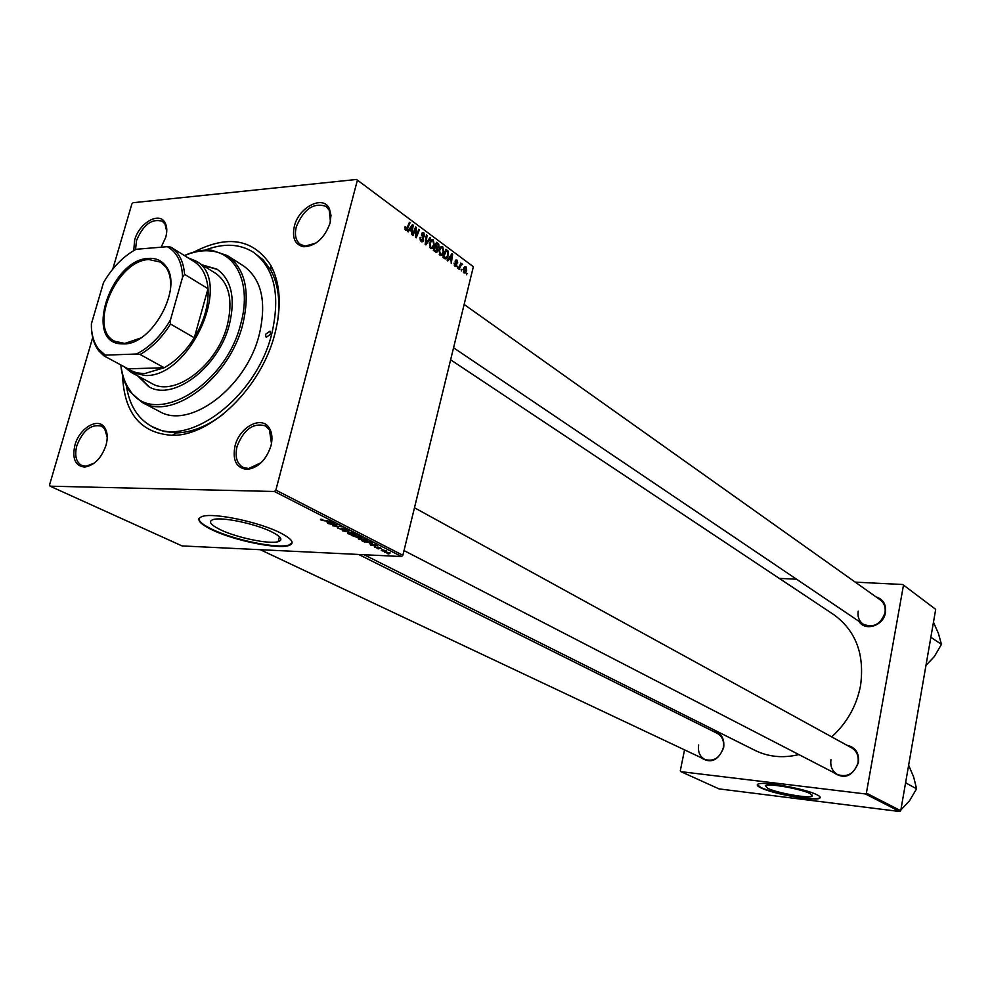 <?xml version="1.0" encoding="UTF-8"?>
<svg xmlns="http://www.w3.org/2000/svg" width="991" height="991" viewBox="0 0 991 991"><rect width="100%" height="100%" fill="white"/><g stroke="black" fill="none" stroke-linecap="round" stroke-linejoin="round"><path stroke-width="1.49" d="M220.423 529.739C236.861 537.754 269.502 544.493 278.198 541.656C283.277 539.934 281.085 536.651 271.608 531.82C255.765 523.818 222.232 516.732 213.35 519.507C207.912 521.328 210.278 524.747 220.423 529.739M212.198 529.925C234.087 540.516 277.121 549.373 288.592 545.607C295.244 543.353 292.37 539.042 279.982 532.687C259.122 522.096 214.539 512.644 202.734 516.299C195.462 518.727 198.621 523.26 212.198 529.925M198.943 518.615C198.832 521.501 203.291 525.106 212.334 529.417C234.223 540.021 277.245 548.878 288.728 545.1L292.134 542.857M74.932 445.12C79.33 428.31 97.799 417.1 104.526 427.394C107.523 431.828 108.019 437.787 106.025 445.256C101.392 458.276 94.232 465.547 84.545 467.058C75.192 465.906 71.984 458.585 74.932 445.12M107.239 437.304L104.699 428.942L101.441 426.142C91.135 423.851 82.947 430.342 76.852 445.616C74.399 455.414 76.01 462.017 81.658 465.411L85.907 466.253L94.232 463.144M133.748 250.587L134.627 240.119C138.988 223.21 159.031 211.38 164.915 222.48C167.107 226.307 167.368 231.287 165.708 237.406L161.137 247.205M166.748 231.485L164.989 224.04L162.289 221.241C151.759 218.293 143.162 224.759 136.485 240.627L135.544 249.571M294.364 226.183C298.811 207.008 323.301 194.583 329.396 208.717L330.982 215.258L330.065 223.074C324.577 238.125 315.819 246.028 303.791 246.771C295.021 244.913 291.874 238.051 294.364 226.183M330.424 221.575L329.285 210.303L326.002 206.376C313.639 202.275 303.754 209.051 296.334 226.728C294.364 234.917 295.727 240.813 300.409 244.418L305.216 246.102L315.956 243.068M235.053 445.839C239.549 426.749 262.107 415.031 269.416 428.285C272.191 433.005 272.686 438.914 270.927 446C266.195 459.923 258.304 467.727 247.242 469.412C236.329 468.223 232.266 460.369 235.053 445.839M271.484 443.51L269.428 429.859L265.254 425.833C253.139 422.587 243.749 429.437 237.084 446.371C234.768 456.455 236.7 463.441 242.882 467.318L248.568 468.545L261.153 462.686M847.032 745.306C855.481 747.226 859.296 752.962 858.466 762.488C852.644 776.671 844.121 779.892 832.898 772.15M830.966 759.614C830.062 766.402 832.267 771.394 837.581 774.578C847.516 777.65 854.329 773.661 858.02 762.612C858.887 755.96 856.769 751.042 851.653 747.846L414.473 507.764M876.131 596.966C883.216 599.233 886.326 604.423 885.471 612.525C883.662 625.755 865.081 631.824 858.937 621.32M858.231 611.15C857.401 616.774 859.048 621.109 863.173 624.169C873.43 628.257 880.714 624.441 885.013 612.748C885.805 607.248 884.232 602.974 880.293 599.927L464.135 304.46M712.963 731.234C721.064 732.708 724.632 738.159 723.678 747.598C718.289 760.815 710.547 764.073 700.476 757.384M698.68 744.997C697.676 751.748 699.745 756.567 704.886 759.465C713.743 761.881 719.887 757.966 723.331 747.722C724.297 741.082 722.29 736.313 717.323 733.402L358.643 554.465M194.063 251.999C227.781 234.533 253.374 238.992 270.828 265.377C280.465 283.55 281.803 306.417 274.829 333.979C261.438 387.345 211.17 436.238 172.285 435.322C140.71 433.278 124.135 413.284 122.55 375.341M277.715 320.675C280.391 300.521 278.075 283.661 270.754 270.122L263.111 259.791L253.163 252.098C239.488 243.687 223.458 243.03 205.1 250.128M364.044 554.725L754.993 750.385C768.471 756.975 783.088 758.375 798.857 754.572M831.684 736.883C846.958 723.009 856.558 705.988 860.51 685.809C864.833 654.506 855.914 630.771 833.728 614.606L450.62 359.795M767.728 788.353C776.994 793.035 809.35 798.734 812.224 796.145L810.031 793.556C801.1 788.861 768.136 783.051 765.349 785.64L767.728 788.353M760.927 787.87C773.253 794.076 815.965 801.595 819.792 798.164C820.92 797.408 819.966 796.281 816.931 794.77C805.188 788.563 761.41 780.834 757.743 784.265C756.505 785.07 757.558 786.272 760.927 787.87M757.285 784.699L760.989 787.523C773.327 793.729 816.027 801.236 819.854 797.817L820.263 797.408M402.866 555.27L401.491 556.533L274.396 491.486L275.857 490.099L402.866 555.27L473.364 266.703L356.525 179.47L133.104 202.709L131.865 203.985L112.788 269.056M356.525 179.47L473.364 266.703M274.396 491.486L50.07 486.185L49.55 484.884L92.708 337.609M365.518 540.628L358.519 539.067L358.16 538.2L363.722 538.683L366.682 539.674L367.091 540.541L365.605 540.306M369.841 543.848L377.41 545.199L370.857 545.298L372.021 544.963L369.891 543.638M320.861 519.903L320.452 519.321L321.914 519.334L322.694 519.693L321.778 519.965L330.833 521.402L324.553 520.795L320.861 519.903L321.022 519.284M342.093 529.69L337.237 527.732L341.362 529.343L342.254 528.129L346.02 529.12L346.528 529.925L345.549 529.974L342.96 528.463L342.923 529.628L342.093 529.69L342.49 528.141M353.378 532.923L342.329 530.78L348.795 530.581L343.914 531.089L353.378 532.923M355.15 535.338L348.101 533.765L347.742 532.873L353.304 533.369L356.289 534.36L356.698 535.251L355.236 535.016M388.881 553.994L387.06 553.548L388.881 553.994M401.491 556.533L182.047 545.917L50.07 486.185M357.887 537.63L351.272 535.338L359.758 536.181L362.062 537.754L357.887 537.63L358.085 536.825M326.572 521.811L334.326 523.174L327.736 523.359L328.876 522.975L326.634 521.576M334.326 524.561L328.405 523.706L336.977 524.536L333.199 525.602L341.102 526.642L332.555 525.812L336.308 524.735L334.401 524.289M374.809 547.354L374.325 546.71L375.205 546.673L377.435 547.85L377.881 547.057L381.201 548.419L374.809 547.354L374.982 546.66M364.651 542.065L361.641 540.615L370.101 541.47L372.294 543.13L364.725 541.755M389.884 553.498L384.297 551.752L389.959 553.176M383.096 551.046L381.275 550.6L383.096 551.046M381.944 549.955L386.775 550.971L382.006 549.695M378.859 548.89L377.026 548.444L378.859 548.89M457.508 268.041L457.346 266.468L457.508 268.041M461.397 270.89L461.249 269.329L461.397 270.89M440.029 255.381L439.013 250.178L440.747 246.895L442.766 246.833L443.757 252.148L441.936 255.356L440.029 255.381M447.796 260.93L447.164 260.472L451.921 253.733L452.639 254.266L451.264 263.47L451.078 260.546L449.084 259.072L447.796 260.93M435.631 252.024L433.327 250.339L436.486 242.324L438.703 244.133L439.001 246.685L437.675 248.233L437.96 250.512L437.031 252.061L435.631 252.024M425.919 244.913L425.151 244.343L426.464 234.917L427.071 235.363L425.944 243.452L430.007 237.53L430.651 238.013L425.919 244.913M404.848 227.298L405.753 226.865L406.496 229.169L409.419 222.318L410.051 222.789L406.756 230.197L405.567 230.147L404.848 227.298M413.036 235.486L412.417 235.028L415.663 226.927L416.307 227.41L416.096 236.143L418.809 229.255L419.428 229.714L416.208 237.803L415.551 237.332L415.749 228.599L413.036 235.486M275.857 490.099L357.268 180.659M408.143 231.906L407.474 231.411L412.479 224.585L413.235 225.143L411.798 234.582L411.599 231.56L409.481 230.023L408.143 231.906M421.163 241.569L420.097 237.258L421.46 240.565L422.6 240.677L423.046 239.079L421.646 233.987L422.339 232.724L423.863 232.86L424.879 236.849L423.591 233.876L422.624 233.752L423.64 240.317L422.872 241.668L421.163 241.569M430.49 248.394L429.45 243.154L431.221 239.859L433.265 239.81L434.269 245.161L432.46 248.357L430.49 248.394M454.089 263.16L455.885 265.625L455.241 260.943L456.888 260.051L457.743 262.925L456.678 260.819L455.848 261.228L456.752 264.126L456.194 266.443L454.956 266.294L454.089 263.16M444.513 258.527L442.828 257.288L445.95 249.311L448.043 251.008L448.44 255.356L446.557 258.701L444.513 258.527M463.961 272.897L463.206 269.403L464.68 266.69L465.993 266.765L466.687 270.345L465.275 272.897L463.961 272.897M459.18 269.255L458.598 268.834L460.815 263.073L460.939 264.684L462.549 264.486L461.286 264.944L459.18 269.255M466.699 274.767L466.55 273.206L466.699 274.767M900.732 810.725L899.729 811.53L865.354 793.94L866.382 793.11L900.732 810.725L935.702 609.354L902.739 584.504L855.245 582.138M796.566 579.227L779.248 578.372M902.739 584.504L935.702 609.354M865.354 793.94L680.904 771.655L680.322 770.688L684.533 749.865M690.566 720.061L690.925 718.314M680.904 771.655L718.983 788.886L899.729 811.53M866.382 793.11L903.433 585.433M126.402 385.846C129.363 405.319 137.885 418.896 151.995 426.588L163.602 431.407L176.361 432.894C191.759 432.522 207.54 426.167 223.706 413.817M415.44 227.484L416.307 227.41M418.598 229.788L419.428 229.714M414.969 228.661L415.749 228.599M411.996 225.242L413.235 225.143M408.428 230.11L409.481 230.023M411.575 227.212L410.088 229.231L411.773 230.469L412.529 225.762L410.485 227.298M409.01 229.317L410.088 229.231M411.55 225.849L412.529 225.762M410.262 230.593L411.773 230.469M404.947 226.939L405.753 226.865M404.762 227.657L405.505 227.596M404.873 229.231L405.876 229.144M409.209 222.851L410.051 222.789M406.781 228.81L407.66 228.735M420.011 237.654L420.729 237.592M419.961 237.927L420.655 237.877M419.874 239.054L420.556 239.004M420.32 240.652L421.46 240.565M422.067 233.009L423.863 232.86M421.559 234.433L422.265 234.384M421.571 235.387L422.29 235.338M422.847 240.379L423.64 240.317M426.39 235.424L427.071 235.363M425.263 243.501L425.944 243.452M429.611 238.088L430.651 238.013M431.085 239.971L433.265 239.81M433.525 245.211L434.269 245.161M431.519 240.875L430.044 243.637L430.788 247.403L432.175 247.354L433.699 244.628L432.98 240.813L430.28 240.974M429.338 243.687L430.044 243.637M429.735 247.477L430.788 247.403M437.427 244.232L438.703 244.133M438.233 246.747L439.001 246.685M436.907 248.295L437.675 248.233M437.167 250.574L437.96 250.512M436.721 243.699L435.743 246.202L437.762 247.267L438.394 246.288L437.737 244.455L435.916 243.761M434.938 246.264L435.743 246.202M435.743 247.416L437.44 247.292M435.371 247.131L434.306 249.843L436.808 251.008L436.635 248.06L434.566 247.193M433.501 249.905L434.306 249.843M434.454 251.157L436.015 251.045L434.467 251.169M454.039 263.395L454.733 263.358M454.312 265.588L455.179 265.538M455.612 260.137L456.888 260.051M455.241 260.918L456.033 260.856M455.179 261.277L455.848 261.228M455.166 261.822L455.786 261.785M456.095 264.176L456.752 264.126M455.984 265.538L456.764 265.489M451.5 254.34L452.639 254.266M448.105 259.147L449.084 259.072M451.066 256.31L449.654 258.304L451.239 259.469L451.97 254.885L450.063 256.372M448.65 258.366L449.654 258.304M451.066 254.947L451.97 254.885M449.753 259.568L451.239 259.469M446.73 251.095L448.043 251.008M447.721 255.405L448.44 255.356M440.215 255.48L441.936 255.356M446.173 250.686L443.795 256.793L446.359 257.648L447.87 254.86L447.734 252.011L445.393 250.748M443.002 256.855L443.795 256.793M443.051 257.462L444.55 257.35M440.636 246.994L442.766 246.833M443.027 252.197L443.757 252.148M441.045 247.911L439.595 250.649L440.326 254.39L441.676 254.353L443.2 251.615L442.494 247.837L439.831 247.998M438.889 250.698L439.595 250.649M439.273 254.464L440.326 254.39M464.469 266.864L465.993 266.765M465.981 270.394L466.687 270.345M465.77 267.52L463.8 269.725L464.147 272.116L466.117 269.924L465.77 267.52M463.119 269.775L463.8 269.725M463.367 272.166L464.147 272.116M461.063 269.8L461.831 269.75M460.629 263.556L461.397 263.507M460.171 264.746L460.939 264.684M461.595 264.015L462.215 263.978M461.013 264.585L462.549 264.486M457.173 266.951L457.941 266.901M466.365 273.689L467.133 273.64M361.467 537.048L361.269 537.803M359.423 536.416L356.772 536.156L360.588 537.469L359.485 536.156M355.781 536.057L352.92 535.772L357.255 537.295L355.843 535.784M348.349 532.786L348.101 533.765M353.242 533.604L348.758 533.183L354.58 535.004L355.67 534.954L355.397 534.322L353.304 533.369M338.142 527.658L337.906 528.575M342.13 528.116L341.858 529.194M345.946 529.083L345.723 529.987M345.797 529.008L345.549 529.974M330.932 522.567L327.823 522.022L329.656 522.963L333.001 522.889L330.994 522.331M377.682 547.044L377.509 547.738M380.705 547.788L380.544 548.457M378.128 547.069L377.856 548.184M374.09 544.592L371.055 544.059L372.789 544.951L376.122 544.926L374.152 544.369M369.754 541.693L363.276 541.049L370.151 542.895L371.377 542.585L369.816 541.433M358.754 538.113L358.519 539.067M363.66 538.918L359.176 538.497L364.961 540.306L366.063 540.244L365.79 539.624L363.709 538.683M384.793 551.69L384.632 552.359M389.971 552.817L385.152 552.061L389.265 553.189L390.02 552.582M270.654 334.165L269.911 331.18L265.452 334.388L266.195 337.361L270.654 334.165M137.638 375.849L148.749 386.651C173.041 401.739 218.689 367.364 229.355 324.664C235.66 298.155 231.51 279.635 216.893 269.118L202.003 264.845M217.388 269.428L202.982 265.452M120.927 364.985C121.992 374.895 124.916 383.232 129.71 389.996C152.837 428.075 225.391 386.936 240.677 324.119C251.64 285.681 237.183 252.953 210.34 250.946C202.164 250.141 193.555 251.714 184.524 255.641M184.413 255.567C193.988 251.206 203.13 249.447 211.801 250.277L227.298 255.579C245.334 268.71 250.463 291.738 242.696 324.664C229.454 378.042 172.484 420.964 142.159 402.42L129.858 391.594C124.779 384.409 121.769 375.527 120.815 364.923M142.159 402.42L159.303 411.389C189.64 429.933 246.276 387.555 259.246 334.648C266.864 301.995 261.649 279.115 243.613 265.997L227.298 255.579M151.995 426.588C188.34 448.477 256.223 397.626 271.695 334.116C280.701 295.169 274.532 267.83 253.163 252.098M187.918 257.759L195.822 260.98L215.542 273.293C229.293 283.153 233.195 300.521 227.261 325.395C217.264 365.406 174.478 397.602 151.685 383.418L131.208 372.405L124.048 366.67M138.641 376.394L149.257 386.924M905.378 784.017L906.245 783.175L916.588 788.799L909.465 800.839L900.869 809.957M906.245 783.175L905.712 782.035M908.636 765.25L913.615 776.857L916.588 788.799M897.264 811.22L876.812 808.656M766.353 794.819L747.648 792.478M930.698 638.154L931.032 636.234M931.354 637.609L941.45 644.361L934.414 656.476L925.978 665.345M933.472 622.237L938.403 633.36L941.45 644.361M148.563 258.391C155.996 257.895 161.793 260.546 165.98 266.319C183.261 287.477 152.23 344.757 123.875 343.914L121.013 343.852C83.504 342.341 110.757 259.258 148.563 258.391M170.663 286.077C170.873 278.409 169.325 272.166 166.042 267.347L160.554 262.12L148.947 259.555C116.504 260.113 87.53 328.603 114.671 341.238L124.742 343.456L140.499 338.104M195.822 260.98C233.529 279.933 190.693 377.571 145.107 375.527L131.208 372.405M140.127 354.493L136.51 354.01C149.839 347.123 161.161 335.776 170.464 319.944L170.526 324.032C161.954 337.658 151.821 347.816 140.127 354.493L164.196 367.748L128.05 368.825L131.122 370.721L136.82 372.864L144.451 373.632L164.196 367.748C175.803 361.195 185.837 351.21 194.298 337.77L208.011 288.691C206.896 275.969 202.275 266.938 194.149 261.636L193.939 261.5M170.526 324.032L194.298 337.77C204.319 321.022 208.89 304.658 208.011 288.691L184.586 274.358L182.579 277.158C182.047 262.144 176.931 251.987 167.256 246.697L136.077 249.286C123.206 256.372 112.342 267.496 103.498 282.633L91.358 323.958C91.321 334.339 93.736 342.725 98.58 349.117L105.306 355.137L136.51 354.01M167.256 246.697L170.848 247.118C178.962 252.432 183.546 261.513 184.586 274.358M194.149 261.636L170.848 247.118M105.306 355.137L103.894 355.806L98.766 350.814C94.281 344.905 91.829 337.274 91.42 327.897L91.383 326.25M128.05 368.825L103.894 355.806M170.464 319.944L182.579 277.158M415.613 231.374L416.27 231.324M415.588 234.235L416.22 234.173M414.176 230.618L415.031 230.556M422.154 237.097L423.107 237.022M425.61 241.061L426.316 240.999M436.003 243.551L437.948 243.402M434.615 247.069L436.709 246.908M433.922 250.773L435.421 250.661M455.414 262.739L456.12 262.689M445.492 250.488L447.35 250.364M459.291 267.025L460.084 266.975M341.808 528.129L341.635 528.835M279.462 536.8L278.198 541.656M104.699 428.942L104.526 427.394M164.989 224.04L164.915 222.48M329.285 210.303L329.396 208.717M269.428 429.859L269.416 428.285M270.754 270.122L270.828 265.377M812.409 795.154L812.224 796.145M176.361 432.894L172.285 435.322M248.568 468.545L247.242 469.412M305.216 246.102L303.791 246.771M85.907 466.253L84.545 467.058M405.976 229.206L404.898 229.293M421.757 240.739L420.444 240.838M422.624 233.752L421.695 233.826M422.872 241.668L421.497 241.779M432.46 248.357L430.639 248.493M430.862 247.453L429.76 247.539M438.257 248.047L436.746 248.159M437.031 252.061L435.829 252.148M455.377 265.662L454.398 265.724M456.12 260.782L455.265 260.844M456.194 266.443L455.29 266.505M446.557 258.701L444.959 258.812M445.17 257.734L443.584 257.846M440.4 254.439L439.31 254.526M465.275 272.897L464.085 272.971M464.977 267.52L463.899 267.595M464.197 272.141L463.379 272.191M129.71 389.996L129.858 391.594M210.34 250.946L211.801 250.277M404.018 550.575L837.581 774.578M704.886 759.465L260.311 549.708M863.173 624.169L453.556 347.767M166.042 267.347L165.98 266.319M121.943 343.394L121.013 343.852M98.58 349.117L98.766 350.814"/></g></svg>
